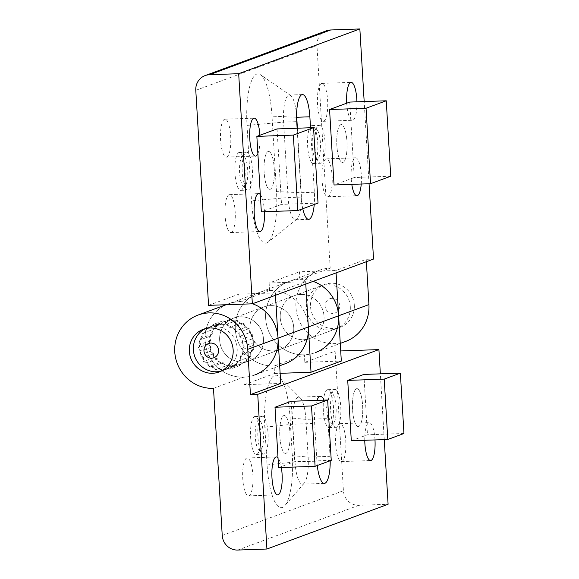 <?xml version="1.0" encoding="UTF-8"?>
<svg xmlns="http://www.w3.org/2000/svg" width="579" height="579" viewBox="0 0 579 579"><rect width="100%" height="100%" fill="white"/><g stroke="black" fill="none" stroke-linecap="round" stroke-linejoin="round"><path stroke-width="0.43" stroke-dasharray="2.9 2.17" d="M210.018 351.287L213.499 353.581L213.68 357.793L217.646 358.893L219.079 362.874L223.147 362.664L225.687 366.022L229.458 364.524L232.859 366.934L235.964 364.292L239.894 365.523L242.029 361.998L246.104 361.918L247.059 357.858L250.881 356.483L250.562 352.278L253.747 349.745L252.191 345.808L254.442 342.363L251.793 339.084L252.878 335.053L249.404 332.751L249.216 328.546L245.25 327.446L243.817 323.466L239.757 323.675L237.209 320.317L233.438 321.815L230.037 319.405L226.932 322.047L223.002 320.817L220.867 324.341L216.792 324.421L215.837 328.481L212.023 329.856L212.334 334.061L209.149 336.594L210.705 340.532L208.462 343.977L209.699 345.518A22.755 21.821 -110.3 0 0 210.532 349.39A22.755 21.821 -110.3 0 0 211.653 352.365A22.755 21.821 -110.3 0 0 213.593 355.817A22.755 21.821 -110.3 0 0 215.54 358.307A22.755 21.821 -110.3 0 0 218.406 361.007A22.755 21.821 -110.3 0 0 220.99 362.772A22.755 21.821 -110.3 0 0 224.493 364.444A22.755 21.821 -110.3 0 0 227.46 365.32A22.755 21.821 -110.3 0 0 231.26 365.805A22.755 21.821 -110.3 0 0 234.321 365.696A22.755 21.821 -110.3 0 0 238.049 364.944A22.755 21.821 -110.3 0 0 239.33 364.517A22.755 21.821 -110.3 0 0 240.9 363.865A22.755 21.821 -110.3 0 0 244.193 361.955A22.755 21.821 -110.3 0 0 246.553 360.015A22.755 21.821 -110.3 0 0 249.086 357.127A22.755 21.821 -110.3 0 0 250.729 354.507A22.755 21.821 -110.3 0 0 252.256 350.932A22.755 21.821 -110.3 0 0 253.016 347.899A22.755 21.821 -110.3 0 0 253.385 343.977A22.755 21.821 -110.3 0 0 253.341 342.399A22.755 21.821 -110.3 0 0 253.197 340.821A22.755 21.821 -110.3 0 0 252.372 336.949A22.755 21.821 -110.3 0 0 251.243 333.974A22.755 21.821 -110.3 0 0 249.303 330.522A22.755 21.821 -110.3 0 0 247.356 328.032A22.755 21.821 -110.3 0 0 244.49 325.333A22.755 21.821 -110.3 0 0 241.913 323.567A22.755 21.821 -110.3 0 0 238.403 321.895A22.755 21.821 -110.3 0 0 235.443 321.019A22.755 21.821 -110.3 0 0 231.636 320.534A22.755 21.821 -110.3 0 0 228.582 320.643A22.755 21.821 -110.3 0 0 224.847 321.396A22.755 21.821 -110.3 0 0 223.566 321.823A22.755 21.821 -110.3 0 0 222.003 322.474A22.755 21.821 -110.3 0 0 218.703 324.385A22.755 21.821 -110.3 0 0 216.343 326.324A22.755 21.821 -110.3 0 0 213.81 329.212A22.755 21.821 -110.3 0 0 212.167 331.832A22.755 21.821 -110.3 0 0 210.647 335.407A22.755 21.821 -110.3 0 0 209.88 338.44A22.755 21.821 -110.3 0 0 209.511 342.355A22.755 21.821 -110.3 0 0 209.555 343.94A22.755 21.821 -110.3 0 0 209.699 345.518L211.103 347.255L210.018 351.287L199.921 355.014L201.557 356.092A22.755 21.821 -110.3 0 0 203.497 359.545L203.584 361.52L205.444 362.041A22.755 21.821 -110.3 0 0 208.31 364.734L208.983 366.601L210.886 366.5A22.755 21.821 -110.3 0 0 214.396 368.172L215.591 369.749L217.357 369.047A22.755 21.821 -110.3 0 0 221.164 369.532L222.763 370.661L224.218 369.424A22.755 21.821 -110.3 0 0 227.952 368.671L229.798 369.25L230.797 367.593A22.755 21.821 -110.3 0 0 234.097 365.682L236.008 365.653L236.456 363.742A22.755 21.821 -110.3 0 0 238.989 360.855L240.777 360.21L240.632 358.242A22.755 21.821 -110.3 0 0 242.152 354.666L243.65 353.472L242.919 351.627A22.755 21.821 -110.3 0 0 243.289 347.711L244.338 346.09L243.1 344.548A22.755 21.821 -110.3 0 0 242.268 340.676A22.755 21.821 -110.3 0 0 241.146 337.702A22.755 21.821 -110.3 0 0 239.207 334.249L239.12 332.274L237.26 331.76A22.755 21.821 -110.3 0 0 234.394 329.067L233.721 327.193L231.81 327.294A22.755 21.821 -110.3 0 0 228.307 325.622L227.113 324.045L225.34 324.747A22.755 21.821 -110.3 0 0 221.54 324.269L219.94 323.133L218.478 324.37A22.755 21.821 -110.3 0 0 214.751 325.123L212.906 324.544L211.9 326.201A22.755 21.821 -110.3 0 0 208.606 328.112L206.696 328.148L206.247 330.052A22.755 21.821 -110.3 0 0 203.714 332.939L201.919 333.584L202.071 335.559A22.755 21.821 -110.3 0 0 200.544 339.135L199.053 340.322L199.784 342.175A22.755 21.821 -110.3 0 0 199.415 346.09L198.358 347.711L199.603 349.246A22.755 21.821 -110.3 0 0 200.428 353.125L199.921 355.014M350.288 306.595A22.755 21.821 -110.3 0 0 327.048 284.73A22.755 21.821 -110.3 0 0 320.505 286.019A22.755 21.821 -110.3 0 0 306.494 308.137A22.755 21.821 -110.3 0 0 329.733 330.001A22.755 21.821 -110.3 0 0 336.276 328.713A22.755 21.821 -110.3 0 0 350.288 306.595M251.793 339.084L241.696 342.811L243.1 344.548A22.755 21.821 -110.3 0 1 243.245 346.126A22.755 21.821 -110.3 0 1 243.289 347.711L242.094 349.542L242.919 351.627A22.755 21.821 -110.3 0 1 242.152 354.666L240.466 356.005L240.632 358.242A22.755 21.821 -110.3 0 1 238.989 360.855L236.963 361.586L236.456 363.742A22.755 21.821 -110.3 0 1 234.097 365.682L231.933 365.725L230.797 367.593A22.755 21.821 -110.3 0 1 229.233 368.244L223.176 370.488A22.755 21.821 -110.3 0 0 237.187 348.363A22.755 21.821 -110.3 0 0 213.948 326.505A22.755 21.821 -110.3 0 0 207.405 327.786A22.755 21.821 -110.3 0 0 205.429 328.64M254.442 342.363L244.338 346.09M241.696 342.811L242.782 338.787L239.301 336.486L249.404 332.751M252.878 335.053L242.782 338.787M249.216 328.546L239.12 332.274M245.25 327.446L235.154 331.174L237.26 331.76A22.755 21.821 -110.3 0 1 239.207 334.249L239.301 336.486M243.817 323.466L233.721 327.193M239.757 323.675L229.653 327.41L231.81 327.294A22.755 21.821 -110.3 0 1 234.394 329.067L235.154 331.174M237.209 320.317L227.113 324.045M233.438 321.815L225.34 324.747A22.755 21.821 -110.3 0 1 228.307 325.622L229.653 327.41M230.037 319.405L219.94 323.133M226.932 322.047L216.836 325.774L218.478 324.37A22.755 21.821 -110.3 0 1 221.54 324.269L223.342 325.543M223.002 320.817L212.906 324.544M220.867 324.341L210.77 328.069L211.9 326.201A22.755 21.821 -110.3 0 1 213.463 325.55A22.755 21.821 -110.3 0 1 214.751 325.123L216.836 325.774M216.792 324.421L206.696 328.148M215.837 328.481L205.74 332.208L206.247 330.052A22.755 21.821 -110.3 0 1 208.606 328.112L210.77 328.069M212.023 329.856L201.919 333.584M212.334 334.061L202.237 337.789L202.071 335.559A22.755 21.821 -110.3 0 1 203.714 332.939L205.74 332.208M209.149 336.594L199.053 340.322M210.705 340.532L200.609 344.259L199.784 342.175A22.755 21.821 -110.3 0 1 200.544 339.135L202.237 337.789M208.462 343.977L198.358 347.711M211.103 347.255L201.007 350.983L199.603 349.246A22.755 21.821 -110.3 0 1 199.458 347.668A22.755 21.821 -110.3 0 1 199.415 346.09L200.609 344.259M213.499 353.581L203.395 357.315L201.557 356.092A22.755 21.821 -110.3 0 1 200.428 353.125L201.007 350.983M213.68 357.793L203.584 361.52M217.646 358.893L207.543 362.62L205.444 362.041A22.755 21.821 -110.3 0 1 203.497 359.545L203.395 357.315M219.079 362.874L208.983 366.601M223.147 362.664L213.043 366.391L210.886 366.5A22.755 21.821 -110.3 0 1 208.31 364.734L207.543 362.62M225.687 366.022L215.591 369.749M229.458 364.524L217.357 369.047A22.755 21.821 -110.3 0 1 214.396 368.172L213.043 366.391M232.859 366.934L222.763 370.661M235.964 364.292L225.868 368.02L224.218 369.424A22.755 21.821 -110.3 0 1 221.164 369.532L219.361 368.251M239.894 365.523L229.798 369.25M229.233 368.244A22.755 21.821 -110.3 0 1 227.952 368.671L225.868 368.02M242.029 361.998L231.933 365.725M246.104 361.918L236.008 365.653M247.059 357.858L236.963 361.586M250.881 356.483L240.777 360.21M250.562 352.278L240.466 356.005M253.747 349.745L243.65 353.472M252.191 345.808L242.094 349.542M221.12 371.125A22.755 21.821 -110.3 0 0 223.176 370.488M331.984 298.33A7.585 7.274 -110.3 0 0 325.13 306.132A7.585 7.274 -110.3 0 0 332.882 313.42A7.585 7.274 -110.3 0 0 339.728 305.618A7.585 7.274 -110.3 0 0 331.984 298.33M308.332 326.969A37.932 36.368 -110.3 0 0 258.704 292.67A37.932 36.368 -110.3 0 1 269.597 290.528L239.308 301.717A37.932 36.368 -110.3 0 0 228.408 303.859A37.932 36.368 -110.3 0 0 207.427 352.039A37.932 36.368 -110.3 0 0 254.688 375.018L279.679 365.79M345.569 341.458A37.932 36.368 69.7 0 1 298.315 318.479A37.932 36.368 69.7 0 1 319.29 270.292A37.932 36.368 69.7 0 1 330.189 268.149L299.893 279.339A37.932 36.368 -110.3 0 0 288.993 281.481L258.704 292.67A37.932 36.368 -110.3 0 0 237.723 340.85A37.932 36.368 -110.3 0 0 284.984 363.829M275.488 295.276L275.351 292.887L305.647 281.698L305.784 284.086M239.308 301.717L238.859 294.168L275.351 292.887M263.445 338.672A22.755 21.821 -110.3 0 0 240.205 316.807A22.755 21.821 -110.3 0 0 233.663 318.088A22.755 21.821 -110.3 0 0 219.651 340.213A22.755 21.821 -110.3 0 0 249.433 360.789A22.755 21.821 -110.3 0 0 263.445 338.672A22.755 21.821 -110.3 0 0 233.663 318.088A22.755 21.821 -110.3 0 0 219.651 340.213A22.755 21.821 -110.3 0 0 242.891 362.078A22.755 21.821 -110.3 0 0 249.433 360.789A22.755 21.821 -110.3 0 0 263.445 338.672M354.326 305.104A22.755 21.821 -110.3 0 0 331.087 283.24A22.755 21.821 -110.3 0 0 324.544 284.528A22.755 21.821 -110.3 0 0 310.532 306.646A22.755 21.821 -110.3 0 0 340.314 327.222A22.755 21.821 -110.3 0 0 354.326 305.104M369.055 183.746L364.177 101.564M336.081 272.897L335.936 270.509L366.232 259.32L373.527 259.066M366.232 259.32L366.377 261.708M330.189 268.149L316.966 45.582A15.17 14.547 -110.3 0 1 326.303 30.832M297.382 128.212L301.21 192.713A24.651 6.673 -92 0 1 296.81 219.253A24.651 6.673 -92 0 1 295.514 219.781A24.651 6.673 -92 0 1 288.089 197.562L283.601 122.118A24.651 6.673 -92 0 1 289.297 95.05A24.651 6.673 -92 0 1 290.629 95.492A24.651 6.673 -92 0 1 296.586 115.235M247.009 125.39L251.496 200.833A46.964 12.709 88 0 0 268.12 242.145A46.964 12.709 88 0 0 276.501 191.598L272.014 116.155A46.964 12.709 88 0 0 260.391 74.669A46.964 12.709 88 0 0 247.009 125.39L283.601 122.118L296.738 121.655M310.518 127.749L314.354 192.25A24.651 6.673 -92 0 1 314.231 204.488M302.759 208.722A24.651 6.673 -92 0 1 301.225 197.099L297.128 128.22M208.563 305.357L238.859 294.168M299.893 279.339L299.444 271.797L335.936 270.509M269.597 290.528L269.148 282.986L299.444 271.797M257.879 153.674A18.962 5.131 88 0 0 259.624 146.299A18.962 5.131 88 0 0 259.884 135.262M346.727 103.192A18.962 5.131 88 0 0 352.445 120.28A18.962 5.131 88 0 0 352.893 120.193A18.962 5.131 88 0 0 356.57 110.502A18.962 5.131 88 0 0 356.925 101.824M340.778 124.666A18.962 5.131 88 0 0 336.804 144.547A18.962 5.131 88 0 0 342.565 162.482A18.962 5.131 88 0 0 343.021 162.388A18.962 5.131 88 0 0 346.995 142.506A18.962 5.131 88 0 0 341.234 124.572A18.962 5.131 88 0 0 340.778 124.666A18.962 5.131 -92 0 1 341.234 124.572A18.962 5.131 -92 0 1 346.995 142.506A18.962 5.131 -92 0 1 343.021 162.388A18.962 5.131 -92 0 1 342.565 162.482A18.962 5.131 -92 0 1 336.804 144.547A18.962 5.131 -92 0 1 340.778 124.666M264.415 211.726A18.962 5.131 88 0 0 260.311 194.544M361.238 184.021A18.962 5.131 88 0 0 355.593 157.821A18.962 5.131 88 0 0 355.137 157.915A18.962 5.131 88 0 0 351.8 184.354M270.313 189.239A18.962 5.131 88 0 0 273.983 179.548A18.962 5.131 88 0 0 268.526 151.423A18.962 5.131 88 0 0 268.07 151.517A18.962 5.131 88 0 0 264.096 171.398A18.962 5.131 88 0 0 269.857 189.333A18.962 5.131 88 0 0 270.313 189.239A18.962 5.131 -92 0 1 269.857 189.333A18.962 5.131 -92 0 1 264.096 171.398A18.962 5.131 -92 0 1 268.07 151.517A18.962 5.131 -92 0 1 268.526 151.423A18.962 5.131 -92 0 1 274.287 169.357A18.962 5.131 -92 0 1 270.313 189.239M313.109 281.38A37.932 36.368 -110.3 0 0 288.993 281.481A37.932 36.368 -110.3 0 0 268.019 329.661A37.932 36.368 -110.3 0 0 315.273 352.647L340.271 343.412M300.791 294.429A22.755 21.821 -110.3 0 0 294.248 295.717A22.755 21.821 -110.3 0 0 280.243 317.835A22.755 21.821 -110.3 0 0 310.018 338.411A22.755 21.821 -110.3 0 0 324.03 316.293A22.755 21.821 -110.3 0 0 300.791 294.429M305.647 281.698L269.148 282.986M293.734 327.482A22.755 21.821 -110.3 0 0 270.494 305.618A22.755 21.821 -110.3 0 0 263.959 306.906A22.755 21.821 -110.3 0 0 249.947 329.024A22.755 21.821 -110.3 0 0 279.722 349.6A22.755 21.821 -110.3 0 0 293.734 327.482A22.755 21.821 -110.3 0 0 263.959 306.906A22.755 21.821 -110.3 0 0 249.947 329.024A22.755 21.821 -110.3 0 0 273.187 350.888A22.755 21.821 -110.3 0 0 279.722 349.6A22.755 21.821 -110.3 0 0 293.734 327.482M226.758 157.018A18.962 5.131 88 0 0 230.435 147.327A18.962 5.131 88 0 0 224.97 119.202A18.962 5.131 88 0 0 224.522 119.296A18.962 5.131 88 0 0 220.548 139.184A18.962 5.131 88 0 0 226.309 157.112A18.962 5.131 88 0 0 226.758 157.018M323.704 121.221A18.962 5.131 88 0 0 327.374 111.53A18.962 5.131 88 0 0 321.917 83.405A18.962 5.131 88 0 0 321.461 83.492A18.962 5.131 88 0 0 317.487 103.38A18.962 5.131 88 0 0 323.248 121.308A18.962 5.131 88 0 0 323.704 121.221M311.582 125.694A18.962 5.131 88 0 0 307.608 145.575A18.962 5.131 88 0 0 313.377 163.51A18.962 5.131 88 0 0 313.825 163.416A18.962 5.131 88 0 0 317.799 143.534A18.962 5.131 88 0 0 312.038 125.6A18.962 5.131 88 0 0 311.582 125.694M231.245 232.469A18.962 5.131 88 0 0 234.915 222.777A18.962 5.131 88 0 0 229.458 194.653A18.962 5.131 88 0 0 229.002 194.747A18.962 5.131 88 0 0 225.028 214.628A18.962 5.131 88 0 0 230.789 232.555A18.962 5.131 88 0 0 231.245 232.469M325.941 158.943A18.962 5.131 88 0 0 321.967 178.824A18.962 5.131 88 0 0 327.728 196.759A18.962 5.131 88 0 0 328.184 196.665A18.962 5.131 88 0 0 332.158 176.783A18.962 5.131 88 0 0 326.397 158.849A18.962 5.131 88 0 0 325.941 158.943M241.117 190.267A18.962 5.131 88 0 0 244.794 180.576A18.962 5.131 88 0 0 239.33 152.451A18.962 5.131 88 0 0 238.881 152.545A18.962 5.131 88 0 0 234.908 172.433A18.962 5.131 88 0 0 240.669 190.361A18.962 5.131 88 0 0 241.117 190.267M331.246 460.356L294.754 461.644L278.593 467.608M291.165 401.283L294.754 461.644M286.004 453.306A18.962 5.131 -92 0 1 285.548 453.4A18.962 5.131 -92 0 1 279.787 435.466A18.962 5.131 -92 0 1 283.761 415.584A18.962 5.131 -92 0 1 284.217 415.49A18.962 5.131 -92 0 1 289.978 433.425A18.962 5.131 -92 0 1 286.004 453.306A18.962 5.131 88 0 0 289.978 433.425A18.962 5.131 88 0 0 284.217 415.49A18.962 5.131 88 0 0 283.761 415.584A18.962 5.131 88 0 0 280.091 425.276A18.962 5.131 88 0 0 285.548 453.4A18.962 5.131 88 0 0 286.004 453.306M260.232 450.433A15.17 4.104 -92 0 1 258.697 449.934A15.17 4.104 -92 0 1 255.23 435.488A15.17 4.104 -92 0 1 257.669 420.832A15.17 4.104 -92 0 1 258.444 420.253A15.17 4.104 -92 0 1 263.373 433.852A15.17 4.104 -92 0 1 260.232 450.433M264.104 454.081A18.962 5.131 -92 0 1 263.655 454.168A18.962 5.131 -92 0 1 262.186 453.458A18.962 5.131 -92 0 1 257.858 435.394A18.962 5.131 -92 0 1 260.905 417.075A18.962 5.131 -92 0 1 261.867 416.352A18.962 5.131 -92 0 1 262.316 416.265A18.962 5.131 -92 0 1 268.077 434.192A18.962 5.131 -92 0 1 264.104 454.081M403.954 433.505L367.462 434.793L351.301 440.757M363.873 374.432L367.462 434.793M358.705 426.455A18.962 5.131 -92 0 1 358.256 426.549A18.962 5.131 -92 0 1 352.495 408.615A18.962 5.131 -92 0 1 356.469 388.733A18.962 5.131 -92 0 1 356.917 388.639A18.962 5.131 -92 0 1 362.678 406.567A18.962 5.131 -92 0 1 358.705 426.455A18.962 5.131 88 0 0 362.678 406.567A18.962 5.131 88 0 0 356.917 388.639A18.962 5.131 88 0 0 356.469 388.733A18.962 5.131 88 0 0 352.495 408.615A18.962 5.131 88 0 0 358.256 426.549A18.962 5.131 88 0 0 358.705 426.455M332.939 423.582A15.17 4.104 -92 0 1 331.405 423.083A15.17 4.104 -92 0 1 327.938 408.636A15.17 4.104 -92 0 1 330.377 393.981A15.17 4.104 -92 0 1 331.145 393.402A15.17 4.104 -92 0 1 336.081 407.001A15.17 4.104 -92 0 1 332.939 423.582M336.812 427.23A18.962 5.131 -92 0 1 336.363 427.316A18.962 5.131 -92 0 1 334.894 426.607A18.962 5.131 -92 0 1 330.566 408.542A18.962 5.131 -92 0 1 333.613 390.224A18.962 5.131 -92 0 1 334.575 389.501A18.962 5.131 -92 0 1 335.024 389.414A18.962 5.131 -92 0 1 340.785 407.341A18.962 5.131 -92 0 1 336.812 427.23M349.759 102.07L354.239 177.521L334.04 184.983M317.249 159.514A15.17 4.104 -92 0 1 315.714 159.015A15.17 4.104 -92 0 1 312.255 144.569A15.17 4.104 -92 0 1 314.687 129.913A15.17 4.104 -92 0 1 315.461 129.334A15.17 4.104 -92 0 1 320.397 142.933A15.17 4.104 -92 0 1 317.249 159.514M321.128 163.162A18.962 5.131 -92 0 1 320.672 163.249A18.962 5.131 -92 0 1 319.203 162.54A18.962 5.131 -92 0 1 314.875 144.475A18.962 5.131 -92 0 1 317.922 126.157A18.962 5.131 -92 0 1 318.884 125.433A18.962 5.131 -92 0 1 319.34 125.346A18.962 5.131 -92 0 1 325.101 143.274A18.962 5.131 -92 0 1 321.128 163.162M390.731 176.233L354.239 177.521M329.516 427.483A18.962 5.131 88 0 0 333.49 407.602A18.962 5.131 88 0 0 327.728 389.667A18.962 5.131 88 0 0 327.273 389.761A18.962 5.131 88 0 0 323.299 409.642A18.962 5.131 88 0 0 329.06 427.577A18.962 5.131 88 0 0 329.516 427.483M290.065 417.9L292.308 455.622A47.413 12.832 -92 0 1 284.89 505.633A47.413 12.832 -92 0 1 267.064 464.944L264.82 427.222A47.413 12.832 -92 0 1 279.447 376.965A47.413 12.832 -92 0 1 290.065 417.9L305.9 419.37L308.144 457.092A24.651 6.673 -92 0 1 304.286 483.096A24.651 6.673 -92 0 1 302.448 484.153A24.651 6.673 -92 0 1 295.015 461.941L292.779 424.212A24.651 6.673 -92 0 1 298.474 397.151A24.651 6.673 -92 0 1 300.378 398.077A24.651 6.673 -92 0 1 305.9 419.37L327.801 418.595L330.037 456.317A24.651 6.673 -92 0 1 330.196 460.746M252.516 303.758A37.932 36.368 -110.3 0 0 228.408 303.859A37.932 36.368 -110.3 0 0 205.827 346.466A37.932 36.368 -110.3 0 0 243.788 377.161L244.237 384.709L280.728 383.421M244.237 384.709L274.533 373.52L274.084 365.979L304.38 354.789L304.822 362.331L335.118 351.142L343.412 490.724A15.17 14.547 -110.3 0 0 358.908 505.301L388.096 504.273M250.895 426.303A18.962 5.131 88 0 0 256.352 454.428A18.962 5.131 88 0 0 256.808 454.334A18.962 5.131 88 0 0 260.782 434.453A18.962 5.131 88 0 0 255.021 416.518A18.962 5.131 88 0 0 254.565 416.612A18.962 5.131 88 0 0 250.895 426.303M213.492 388.35L243.788 377.161M226.005 304.742L258.704 292.67A37.932 36.368 -110.3 0 0 236.116 335.277A37.932 36.368 -110.3 0 0 274.084 365.979M319.29 270.292L288.993 281.481A37.932 36.368 -110.3 0 0 266.412 324.088A37.932 36.368 -110.3 0 0 304.38 354.789M317.278 465.516A24.651 6.673 -92 0 1 316.908 461.166L314.672 423.444A24.651 6.673 -92 0 1 316.916 400.379M324.088 400.125A24.651 6.673 -92 0 1 327.801 418.595M280.243 317.835A22.755 21.821 -110.3 0 0 303.483 339.699A22.755 21.821 -110.3 0 0 310.018 338.411A22.755 21.821 -110.3 0 0 324.03 316.293A22.755 21.821 -110.3 0 0 294.248 295.717A22.755 21.821 -110.3 0 0 280.243 317.835M304.822 362.331L341.313 361.05M274.533 373.52L280.127 373.325M335.118 351.142L340.72 350.946M384.253 439.599L380.352 373.853M281.358 467.514A18.962 5.131 88 0 0 278.014 457.866M374.989 439.924A18.962 5.131 88 0 0 369.257 422.634A18.962 5.131 88 0 0 368.809 422.728A18.962 5.131 88 0 0 365.132 432.419A18.962 5.131 88 0 0 364.763 440.279M246.712 458.061A18.962 5.131 88 0 0 243.035 467.752A18.962 5.131 88 0 0 248.5 495.877A18.962 5.131 88 0 0 248.948 495.79A18.962 5.131 88 0 0 252.922 475.902A18.962 5.131 88 0 0 247.161 457.975A18.962 5.131 88 0 0 246.712 458.061M339.612 423.756A18.962 5.131 88 0 0 335.943 433.447A18.962 5.131 88 0 0 341.4 461.572A18.962 5.131 88 0 0 341.856 461.477A18.962 5.131 88 0 0 345.829 441.589A18.962 5.131 88 0 0 340.068 423.662A18.962 5.131 88 0 0 339.612 423.756M277.052 128.929L281.532 204.373L261.339 211.834M244.548 186.366A15.17 4.104 -92 0 1 243.006 185.866A15.17 4.104 -92 0 1 239.547 171.42A15.17 4.104 -92 0 1 241.986 156.764A15.17 4.104 -92 0 1 242.753 156.185A15.17 4.104 -92 0 1 247.689 169.785A15.17 4.104 -92 0 1 244.548 186.366M248.42 190.013A18.962 5.131 -92 0 1 247.964 190.1A18.962 5.131 -92 0 1 246.495 189.391A18.962 5.131 -92 0 1 242.167 171.333A18.962 5.131 -92 0 1 245.214 153.008A18.962 5.131 -92 0 1 246.176 152.284A18.962 5.131 -92 0 1 246.632 152.197A18.962 5.131 -92 0 1 252.393 170.125A18.962 5.131 -92 0 1 248.42 190.013M318.023 203.091L281.532 204.373M301.225 197.099L288.089 197.562L251.496 200.833M314.354 192.25L301.21 192.713L276.501 191.598M195.789 90.331L316.966 45.582M296.586 117.262L272.014 116.155M292.308 455.622L308.144 457.092L330.037 456.317M358.908 505.301L237.73 550.05M343.412 490.724L222.235 535.474M264.82 427.222L292.779 424.212L314.672 423.444M267.064 464.944L295.015 461.941L316.908 461.166M320.505 286.019L223.566 321.823M213.463 325.55L207.405 327.786M336.276 328.713L239.33 364.517M302.441 94.587L289.297 95.05M308.658 219.318L295.514 219.781M203.367 329.277L324.544 284.528M296.81 219.253L268.12 242.145M290.629 95.492L260.391 74.669M224.97 119.202L254.167 118.174M321.917 83.405L351.106 82.377M313.377 163.51L320.672 163.249M229.458 194.653L258.647 193.625M327.728 196.759L356.925 195.731M239.33 152.451L246.632 152.197M312.038 125.6L319.34 125.346M323.248 121.308L352.445 120.28M340.314 327.222L219.137 371.979M326.397 158.849L355.593 157.821M240.669 190.361L247.964 190.1M226.309 157.112L255.498 156.084M230.789 232.555L259.985 231.528M256.352 454.428L263.655 454.168M258.697 449.934L262.186 453.458M257.669 420.832L260.905 417.075M255.021 416.518L262.316 416.265M329.06 427.577L336.363 427.316M331.405 423.083L334.894 426.607M330.377 393.981L333.613 390.224M327.728 389.667L335.024 389.414M315.714 159.015L319.203 162.54M314.687 129.913L317.922 126.157M320.368 396.383L298.474 397.151M324.341 483.385L302.448 484.153M248.5 495.877L277.688 494.85M341.4 461.572L370.596 460.544M300.378 398.077L279.447 376.965M304.286 483.096L284.89 505.633M247.161 457.975L276.357 456.947M340.068 423.662L369.257 422.634M243.006 185.866L246.495 189.391M241.986 156.764L245.214 153.008"/><path stroke-width="0.87" d="M205.429 328.64A22.755 21.821 -110.3 0 0 193.393 349.904A22.755 21.821 -110.3 0 0 216.633 371.769A22.755 21.821 -110.3 0 0 221.12 371.125M210.807 343.086A7.585 7.274 -110.3 0 0 203.953 350.881A7.585 7.274 -110.3 0 0 211.704 358.169A7.585 7.274 -110.3 0 0 218.551 350.367A7.585 7.274 -110.3 0 0 210.807 343.086M254.688 375.018A37.932 36.368 -110.3 0 0 278.036 338.158L275.488 295.276M279.679 365.79L284.984 363.829A37.932 36.368 -110.3 0 0 308.332 326.969L311.024 372.232L341.313 361.05L336.081 272.897M252.35 303.816L208.563 305.357L195.789 90.331A15.17 14.547 69.7 0 1 205.125 75.588A15.17 14.547 69.7 0 1 209.489 74.727L238.678 73.699L252.35 303.816L373.527 259.066L369.055 183.746M364.177 101.564L359.856 28.95L330.667 29.978A15.17 14.547 -110.3 0 0 326.303 30.832L205.125 75.588M366.377 261.708L368.924 304.59A37.932 36.368 69.7 0 1 345.569 341.458L340.271 343.412M297.128 128.22L296.738 121.655A24.651 6.673 -92 0 1 302.441 94.587A24.651 6.673 -92 0 1 309.866 116.806L310.518 127.749M296.586 115.235A24.651 6.673 -92 0 1 296.73 117.269L297.382 128.212M238.678 73.699L359.856 28.95M314.231 204.488A24.651 6.673 -92 0 1 308.658 219.318A24.651 6.673 -92 0 1 302.759 208.722M259.884 135.262A18.962 5.131 88 0 0 254.167 118.174A18.962 5.131 88 0 0 253.711 118.268A18.962 5.131 88 0 0 249.737 138.157A18.962 5.131 88 0 0 255.498 156.084A18.962 5.131 88 0 0 255.954 155.99A18.962 5.131 88 0 0 257.879 153.674M356.925 101.824A18.962 5.131 88 0 0 351.106 82.377A18.962 5.131 88 0 0 350.657 82.464A18.962 5.131 88 0 0 346.727 103.192M260.311 194.544A18.962 5.131 88 0 0 258.647 193.625A18.962 5.131 88 0 0 258.198 193.719A18.962 5.131 88 0 0 254.224 213.6A18.962 5.131 88 0 0 259.985 231.528A18.962 5.131 88 0 0 260.434 231.441A18.962 5.131 88 0 0 264.111 221.75A18.962 5.131 88 0 0 264.415 211.726M351.8 184.354A18.962 5.131 88 0 0 356.925 195.731A18.962 5.131 88 0 0 357.381 195.637A18.962 5.131 88 0 0 361.238 184.021M315.273 352.647A37.932 36.368 -110.3 0 0 338.628 315.779A37.932 36.368 -110.3 0 0 313.109 281.38M305.784 284.086L308.332 326.969L278.036 338.158A37.932 36.368 -110.3 0 0 252.516 303.758M331.246 460.356L315.085 466.319L278.593 467.608L275.011 407.247L291.165 401.283L327.656 399.995L331.246 460.356M315.085 466.319L311.502 405.966L275.011 407.247M311.502 405.966L327.656 399.995M403.954 433.505L387.792 439.468L351.301 440.757L347.718 380.396L363.873 374.432L400.364 373.144L403.954 433.505M387.792 439.468L384.21 379.115L347.718 380.396M384.21 379.115L400.364 373.144M329.56 109.532L349.759 102.07L386.251 100.789L390.731 176.233L370.531 183.695L334.04 184.983L329.56 109.532L366.051 108.251L386.251 100.789M370.531 183.695L366.051 108.251M247.747 349.34L250.432 394.61L280.728 383.421L278.036 338.158L247.747 349.34A37.932 36.368 -110.3 0 0 198.112 315.048A37.932 36.368 -110.3 0 0 175.531 357.656A37.932 36.368 -110.3 0 0 213.492 388.35L222.235 535.474A15.17 14.547 69.7 0 0 237.73 550.05L266.919 549.022L388.096 504.273L384.253 439.599M189.355 351.402A22.755 21.821 -110.3 0 0 212.594 373.26A22.755 21.821 -110.3 0 0 219.137 371.979A22.755 21.821 -110.3 0 0 233.149 349.854A22.755 21.821 -110.3 0 0 203.367 329.277A22.755 21.821 -110.3 0 0 189.355 351.402M250.432 394.61L257.735 394.357L266.919 549.022M316.916 400.379A24.651 6.673 -92 0 1 320.368 396.383A24.651 6.673 -92 0 1 324.088 400.125M280.127 373.325L311.024 372.232M257.735 394.357L378.912 349.6L340.72 350.946M380.352 373.853L378.912 349.6M330.196 460.746A24.651 6.673 -92 0 1 324.341 483.385A24.651 6.673 -92 0 1 317.278 465.516M278.014 457.866A18.962 5.131 88 0 0 276.357 456.947A18.962 5.131 88 0 0 275.901 457.034A18.962 5.131 88 0 0 272.231 466.725A18.962 5.131 88 0 0 277.688 494.85A18.962 5.131 88 0 0 278.144 494.763A18.962 5.131 88 0 0 281.358 467.514M364.763 440.279A18.962 5.131 88 0 0 370.596 460.544A18.962 5.131 88 0 0 371.045 460.45A18.962 5.131 88 0 0 374.989 439.924M256.852 136.383L277.052 128.929L313.543 127.641L318.023 203.091L297.83 210.546L261.339 211.834L256.852 136.383L293.343 135.102L313.543 127.641M297.83 210.546L293.343 135.102M368.924 304.59L308.332 326.969M296.586 117.262L309.866 116.806M209.489 74.727L330.667 29.978M226.005 304.742L198.112 315.048"/></g></svg>
